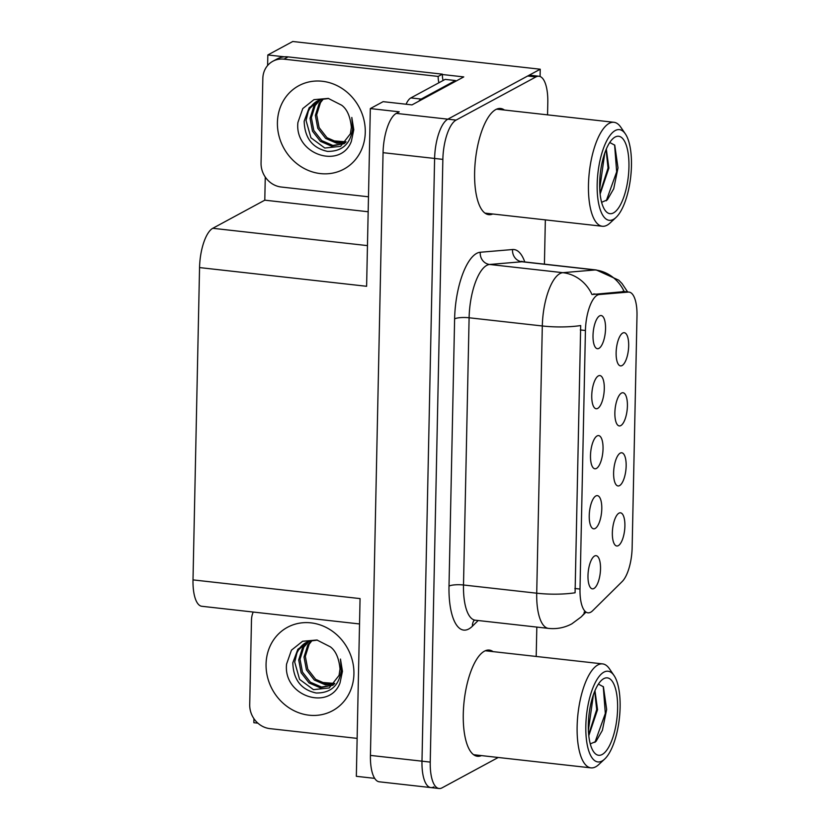 <?xml version="1.0" encoding="UTF-8"?>
<svg xmlns="http://www.w3.org/2000/svg" width="830" height="830" viewBox="0 0 830 830"><rect width="100%" height="100%" fill="white"/><g stroke="black" fill="none" stroke-linecap="round" stroke-linejoin="round"><path stroke-width="1.25" d="M596.428 468.442A16.693 6.038 96.4 0 0 603.037 448.895A16.693 6.038 96.4 0 0 597.175 435.895A16.693 6.038 96.4 0 0 597.102 435.937A16.693 6.038 96.4 0 0 590.753 451.613A16.693 6.038 96.4 0 0 593.564 468.172A16.693 6.038 96.4 0 0 596.428 468.442M620.799 425.593A16.693 6.038 96.4 0 0 627.407 406.036A16.693 6.038 96.4 0 0 621.556 393.046A16.693 6.038 96.4 0 0 621.483 393.078A16.693 6.038 96.4 0 0 615.134 408.754A16.693 6.038 96.4 0 0 617.935 425.313A16.693 6.038 96.4 0 0 620.799 425.593M597.683 408.412A16.693 6.038 96.4 0 0 604.292 388.855A16.693 6.038 96.4 0 0 598.43 375.865A16.693 6.038 96.4 0 0 598.368 375.897A16.693 6.038 96.4 0 0 592.008 391.573A16.693 6.038 96.4 0 0 594.82 408.132A16.693 6.038 96.4 0 0 597.683 408.412M598.938 348.372A16.693 6.038 96.4 0 0 605.547 328.825A16.693 6.038 96.4 0 0 599.696 315.836A16.693 6.038 96.4 0 0 599.623 315.867A16.693 6.038 96.4 0 0 593.274 331.544A16.693 6.038 96.4 0 0 596.075 348.102A16.693 6.038 96.4 0 0 598.938 348.372M595.172 528.482A16.693 6.038 96.4 0 0 601.781 508.925A16.693 6.038 96.4 0 0 595.919 495.935A16.693 6.038 96.4 0 0 595.847 495.967A16.693 6.038 96.4 0 0 589.497 511.643A16.693 6.038 96.4 0 0 592.309 528.202A16.693 6.038 96.4 0 0 595.172 528.482M593.907 588.512A16.693 6.038 96.4 0 0 600.515 568.955A16.693 6.038 96.4 0 0 594.664 555.965A16.693 6.038 96.4 0 0 594.591 556.007A16.693 6.038 96.4 0 0 588.242 571.683A16.693 6.038 96.4 0 0 591.043 588.231A16.693 6.038 96.4 0 0 593.907 588.512M618.288 545.663A16.693 6.038 96.4 0 0 624.897 526.106A16.693 6.038 96.4 0 0 619.035 513.116A16.693 6.038 96.4 0 0 618.973 513.148A16.693 6.038 96.4 0 0 612.613 528.824A16.693 6.038 96.4 0 0 615.424 545.383A16.693 6.038 96.4 0 0 618.288 545.663M619.543 485.623A16.693 6.038 96.4 0 0 626.152 466.066A16.693 6.038 96.4 0 0 620.301 453.076A16.693 6.038 96.4 0 0 620.228 453.118A16.693 6.038 96.4 0 0 613.878 468.794A16.693 6.038 96.4 0 0 616.68 485.353A16.693 6.038 96.4 0 0 619.543 485.623M622.064 365.553A16.693 6.038 96.4 0 0 628.673 346.006A16.693 6.038 96.4 0 0 622.811 333.006A16.693 6.038 96.4 0 0 622.739 333.048A16.693 6.038 96.4 0 0 616.389 348.725A16.693 6.038 96.4 0 0 619.201 365.283A16.693 6.038 96.4 0 0 622.064 365.553M590.68 612.218A30.046 10.863 96.4 0 0 592.651 610.714L622.199 581.519A30.046 10.863 96.4 0 0 632.138 547.665L636.994 315.857A30.046 10.863 96.4 0 0 629.047 292.098A30.046 10.863 96.4 0 0 628.269 292.087L599.281 294.526A30.046 10.863 96.4 0 0 585.43 330.506L580.004 589.061A30.046 10.863 96.4 0 0 587.951 612.82A30.046 10.863 96.4 0 0 590.68 612.218M540.081 76.516L540.237 69.222L447.837 119.167A33.387 12.077 96.4 0 0 434.609 158.457L421.982 761.172A33.387 12.077 96.4 0 0 430.812 787.577A33.387 12.077 96.4 0 0 433.851 786.902M442.349 74.513L463.763 76.91L412.002 104.891L383.128 101.654L370.325 108.574L399.199 111.811L396.273 113.388A33.387 12.077 96.4 0 0 383.055 152.679L370.429 755.404A33.387 12.077 96.4 0 0 379.258 781.798L430.812 787.577A33.387 12.077 96.4 0 1 421.982 761.172L434.609 158.457A33.387 12.077 96.4 0 1 447.837 119.167L527.693 75.997A33.387 12.077 96.4 0 1 530.733 75.323L538.981 76.246A33.387 12.077 96.4 0 0 535.941 76.92L456.085 120.091A33.387 12.077 96.4 0 0 442.857 159.381L430.241 762.096A33.387 12.077 96.4 0 0 439.06 788.5A33.387 12.077 96.4 0 0 442.1 787.826L498.239 757.479M359.535 623.952L201.835 606.284A33.387 12.077 -83.6 0 1 193.006 579.89L199.553 267.582L366.611 286.288L370.325 108.574M374.683 778.364L356.34 776.309L360.064 598.596L193.006 579.89M253.928 718.655L253.845 722.712L257.891 723.158M267.613 65.508L267.831 54.967L292.751 41.5L540.237 69.222M267.831 54.967L284.389 56.824M199.553 267.582A33.387 12.077 -83.6 0 1 212.781 228.292L264.791 200.175L368.167 211.754M264.791 200.175L265.268 177.049M493.072 651.633A53.421 19.318 96.4 0 0 489.295 650.087A53.421 19.318 96.4 0 0 484.44 651.166A53.421 19.318 96.4 0 0 463.565 707.554A53.421 19.318 96.4 0 0 477.406 756.265A53.421 19.318 96.4 0 0 481.421 755.601M504.412 110.027A53.421 19.318 96.4 0 0 500.635 108.481A53.421 19.318 96.4 0 0 495.78 109.56A53.421 19.318 96.4 0 0 474.905 165.959A53.421 19.318 96.4 0 0 488.746 214.659A53.421 19.318 96.4 0 0 492.771 213.995M584.797 612.467A38.958 33.148 -134.7 0 1 581.073 617.001L571.849 623.838C564.545 627.739 556.764 629.254 548.485 628.393A44.519 16.102 -83.6 0 1 536.72 593.201A38.958 8.85 1.2 0 0 575.086 592.776L580.689 325.547A38.958 8.85 -178.8 0 1 542.312 325.972A44.519 16.102 -83.6 0 1 559.949 273.589A44.519 16.102 -83.6 0 1 562.844 272.676L595.141 269.947A44.519 16.102 -83.6 0 1 596.293 269.968L523.076 261.761A44.519 16.102 96.4 0 0 521.925 261.751L489.627 264.469A44.519 16.102 96.4 0 0 486.733 265.382A44.519 16.102 96.4 0 0 469.106 317.776L463.503 584.994A44.519 16.102 96.4 0 0 475.268 620.197L473.785 620.352M585.326 611.617L584.061 612.239M478.173 620.518L472.426 626.193A55.652 20.128 -83.6 0 1 449.009 586.105L454.612 318.876A55.652 20.128 -83.6 0 1 476.648 253.389A55.652 20.128 -83.6 0 1 480.259 252.258A11.132 10.354 85.2 0 0 489.627 264.469L562.844 272.676A38.958 36.23 -94.8 0 1 591.987 294.536L624.191 291.6M536.201 656.457L536.823 627.096M544.418 264.158L545.351 219.877M547.551 114.851L547.8 102.65A33.387 12.077 96.4 0 0 538.981 76.246M317.392 640.106L309.3 641.154L297.856 649.268L292.814 662.807C293.353 679.635 301.114 689.699 316.116 692.988C330.599 693.175 338.982 685.736 341.275 670.671L340.466 659.062L342.448 671.325L339.989 683.017C329.344 711.258 282.895 696.266 286.578 664.073L291.444 650.17L302.597 641.268L316.936 640.013L330.33 646.829C335.714 650.762 338.951 658.138 340.03 668.959L339.045 675.423L329.23 687.956L313.46 689.637L299.578 679.376L294.712 662.081L296.974 652.837L298.541 649.942L306.644 642.254M311.364 640.604L307.837 644.92L304.008 657.059L306.436 669.893L314.331 680.05L325.474 684.875L334.044 684.211M312.122 640.459L309.165 644.205L305.336 656.343L307.764 669.177L315.659 679.334L326.802 684.159L334.469 683.744M308.563 641.403L302.525 647.794L298.707 659.923L301.124 672.757L309.03 682.924L320.173 687.748L333.255 685.009M309.227 641.175L303.853 647.078L300.035 659.207L302.452 672.041L310.358 682.198L321.49 687.033L332.82 685.269M320.536 682.322L334.739 683.432M357.139 738.389L269.885 728.626A22.254 20.128 61.6 0 1 249.716 704.639L251.48 620.114A22.254 20.128 61.6 0 1 253.212 612.042M328.732 98.5L320.65 99.548L309.196 107.661L304.164 121.201C304.693 138.029 312.464 148.093 327.456 151.382C341.95 151.568 350.333 144.13 352.615 129.075L351.806 117.455L353.788 129.719L351.339 141.411C340.694 169.652 294.235 154.66 297.918 122.467L302.784 108.564L313.937 99.662L328.275 98.407L341.68 105.223C347.065 109.166 350.302 116.542 351.381 127.364L350.385 133.817L340.58 146.36L324.81 148.031L310.928 137.78L306.052 120.475L308.324 111.23L309.891 108.346L317.983 100.648M322.714 98.998L319.177 103.314L315.358 115.453L317.776 128.287L325.682 138.444L336.824 143.268L345.394 142.604M323.461 98.853L320.505 102.598L316.687 114.737L319.104 127.571L327.01 137.728L338.152 142.553L345.809 142.138M319.903 99.808L313.865 106.188L310.046 118.327L312.474 131.161L320.37 141.318L331.512 146.142L344.595 143.403M320.567 99.569L315.193 105.472L311.375 117.611L313.802 130.445L321.698 140.602L332.84 145.426L344.17 143.663M331.886 140.716L346.079 141.826M368.479 196.793L281.225 187.02A22.254 20.128 61.6 0 1 261.056 163.033L262.83 78.508A22.254 20.128 61.6 0 1 272.873 61.244L277.054 58.982A22.254 20.128 61.6 0 1 288.093 56.886L442.359 74.161A22.254 20.128 -118.4 0 0 443.096 80.489M438.914 82.751A22.254 20.128 61.6 0 1 438.178 76.422L442.359 74.161M272.873 61.244A22.254 20.128 61.6 0 1 283.912 59.148L438.178 76.422M418.808 101.208A22.254 8.051 -83.6 0 1 421.173 99.071L455.452 80.541A22.254 8.051 96.4 0 0 455.421 81.423M421.173 99.071L410.86 97.919A22.254 8.051 96.4 0 0 406.067 104.227M455.452 80.541L445.139 79.389L410.86 97.919M588.792 735.671L597.538 709.692L594.965 690.633M594.705 691.255L596.697 709.598L588.678 734.602M603.898 672.144A45.629 16.507 -83.6 0 1 614.013 675.485A45.629 16.507 -83.6 0 1 619.367 718.407A45.629 16.507 -83.6 0 1 604.645 759.087A45.629 16.507 -83.6 0 1 602.041 761.006A45.629 16.507 -83.6 0 1 585.824 725.835A45.629 16.507 -83.6 0 1 603.898 672.144M604.645 759.087L598.71 764.606A52.311 18.914 -83.6 0 1 595.712 766.806A52.311 18.914 -83.6 0 1 590.96 767.864A52.311 18.914 -83.6 0 1 577.13 726.499A52.311 18.914 -83.6 0 1 597.849 664.944A52.311 18.914 -83.6 0 1 602.601 663.896A52.311 18.914 -83.6 0 1 609.438 668.783L614.013 675.485M617.603 708.664A38.958 14.089 -83.6 0 1 608.795 746.969A38.958 14.089 -83.6 0 1 593.543 751.648A38.958 14.089 -83.6 0 1 588.335 724.486A38.958 14.089 -83.6 0 1 601.532 680.289A38.958 14.089 -83.6 0 1 617.603 708.664M590.265 743.888L596.013 741.439L602.373 730.369L606.657 709.494L603.42 686.794L598.399 684.107M588.387 730.276L593.419 694.658M594.923 742.414L605.329 713.447L603.265 686.555M600.132 194.064L608.878 168.085L606.315 149.037M606.056 149.649L608.048 167.992L600.028 193.006M615.238 130.538A45.629 16.507 -83.6 0 1 625.353 133.879A45.629 16.507 -83.6 0 1 630.707 176.811A45.629 16.507 -83.6 0 1 615.995 217.481A45.629 16.507 -83.6 0 1 613.38 219.4A45.629 16.507 -83.6 0 1 597.175 184.239A45.629 16.507 -83.6 0 1 615.238 130.538M615.995 217.481L610.05 223.011A52.311 18.914 -83.6 0 1 607.062 225.21A52.311 18.914 -83.6 0 1 602.3 226.258A52.311 18.914 -83.6 0 1 588.47 184.903A52.311 18.914 -83.6 0 1 609.189 123.348A52.311 18.914 -83.6 0 1 613.951 122.29A52.311 18.914 -83.6 0 1 620.778 127.177L625.353 133.879M628.943 167.058A38.958 14.089 -83.6 0 1 620.135 205.363A38.958 14.089 -83.6 0 1 604.883 210.042A38.958 14.089 -83.6 0 1 599.675 182.88A38.958 14.089 -83.6 0 1 612.882 138.683A38.958 14.089 -83.6 0 1 628.943 167.058M601.615 202.292L607.353 199.833L613.723 188.763L617.997 167.899L614.76 145.188L609.739 142.501M599.737 188.68L604.759 153.062M606.274 200.808L616.669 171.841L614.605 144.949M370.429 755.404L430.241 762.096M383.055 152.679L442.857 159.381M396.273 113.388L456.085 120.091M212.781 228.292L367.462 245.618M628.269 292.087L622.645 291.455M599.281 294.526L593.658 293.903M585.43 330.506L580.284 329.925M580.004 589.061L574.868 588.491M454.612 318.876A11.132 2.532 -178.8 0 1 469.106 317.776L542.312 325.972L536.72 593.201L463.503 584.994A11.132 2.532 -178.8 0 0 449.009 586.105M624.17 291.548A38.958 36.23 -94.8 0 0 595.141 269.947L521.925 261.751A11.132 10.354 85.2 0 1 512.556 249.529A55.652 20.128 -83.6 0 1 524.768 261.948M480.259 252.258L512.556 249.529M535.941 76.92L527.693 75.997M472.426 626.193A11.132 9.472 45.3 0 1 474.21 620.228M266.067 664.114A47.414 42.87 61.6 0 1 310.97 622.863A47.414 42.87 61.6 0 1 353.922 673.95A47.414 42.87 61.6 0 1 309.03 715.19A47.414 42.87 61.6 0 1 266.067 664.114M309.3 641.154L306.394 642.379A25.149 22.742 -118.4 0 0 296.974 652.837M277.417 122.508A47.414 42.87 61.6 0 1 322.31 81.267A47.414 42.87 61.6 0 1 365.273 132.344A47.414 42.87 61.6 0 1 320.38 173.584A47.414 42.87 61.6 0 1 277.417 122.508M320.65 99.548L317.745 100.783A25.149 22.742 -118.4 0 0 308.324 111.23M283.912 59.148L288.093 56.886M629.047 292.098L623.444 291.465M627.636 291.932L622.054 283.58L618.724 280.156L596.293 269.968M581.073 617.001L585.575 612.561M439.06 788.5L430.812 787.577M548.485 628.393L475.268 620.197M523.076 261.761L521.665 261.284M485.27 650.751L602.601 663.896M473.629 754.719L590.96 767.864M496.62 109.155L613.951 122.29M484.969 213.123L602.3 226.258"/></g></svg>

